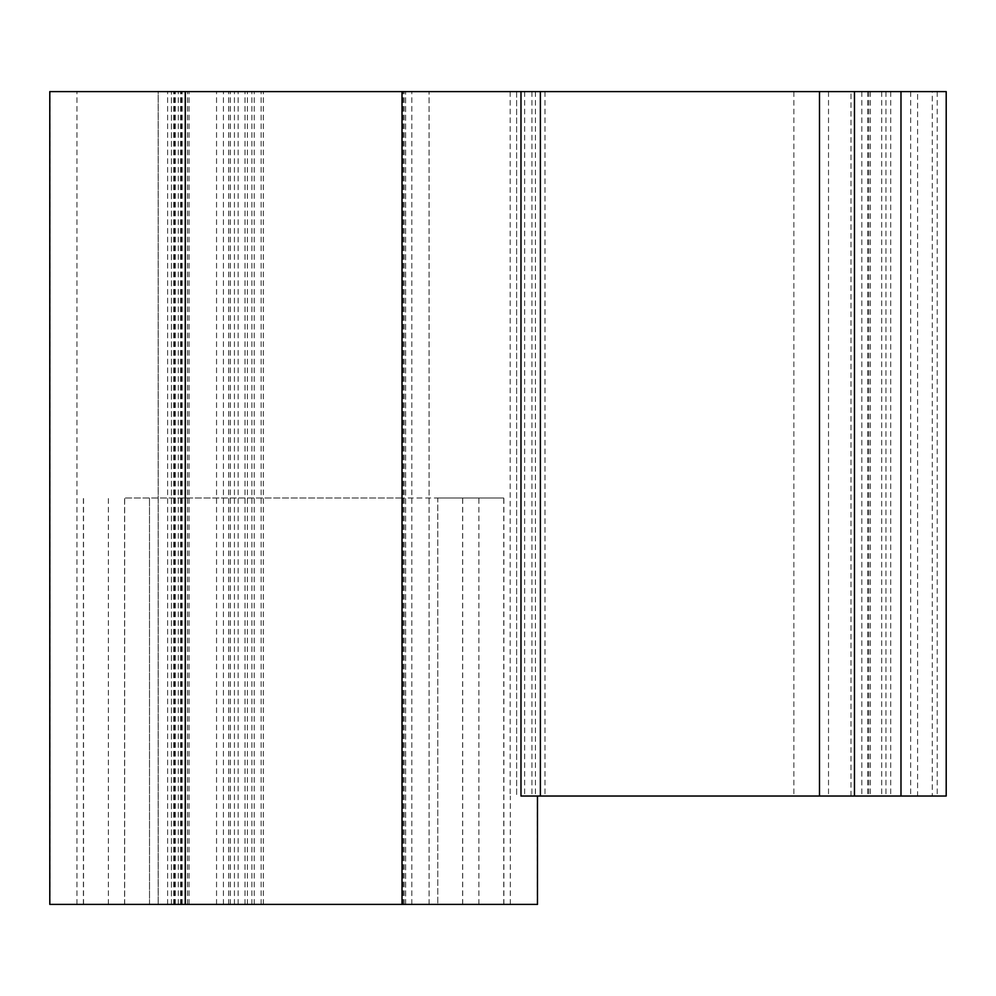<?xml version="1.0" encoding="UTF-8"?>
<svg xmlns="http://www.w3.org/2000/svg" width="996" height="996" viewBox="0 0 996 996"><rect width="100%" height="100%" fill="white"/><g stroke="black" fill="none" stroke-linecap="round" stroke-linejoin="round"><path stroke-width="0.75" stroke-dasharray="4.98 3.74" d="M520.983 796.028L946.2 796.028M850.995 91.607L516.613 91.607L850.995 91.607L850.995 796.028M49.8 904.393L429.102 904.393L228.619 904.393L405.646 904.393L402.01 904.393L402.01 91.607L917.602 91.607L917.602 796.028M917.602 91.607L861.839 91.607L932.281 91.607L932.281 796.028M932.281 91.607L946.2 91.607M124.575 904.393L185.268 904.393L83.39 904.393L149.525 904.393L124.575 904.393L124.575 498L185.268 498L124.575 498M83.39 904.393L83.39 498M437.779 498L503.876 498L402.01 498L462.692 498L437.779 498L437.779 904.393L437.742 498M228.619 904.393L228.619 91.607L429.102 91.607L228.619 91.607M158.177 91.607L261.126 91.607L158.177 91.607L158.177 904.393M171.436 904.393L171.436 91.607L171.436 904.393M178.309 904.393L178.309 91.607M185.181 904.393L185.194 91.607M49.8 91.607L402.01 91.607L402.01 904.393L537.479 904.393M429.102 904.393L429.064 91.607L429.102 904.393M405.646 904.393L405.633 91.607L405.646 904.393M149.525 904.393L149.5 498L149.525 904.393M516.613 91.607L516.638 796.028L516.613 91.607M402.01 498L185.268 498L402.01 498L402.01 904.393L402.01 498M544.974 91.607L544.974 796.028M870.367 91.607L870.367 796.028M867.715 91.607L867.715 796.028M937.224 91.607L937.224 796.028M124.662 904.393L124.662 498M185.268 904.393L185.268 91.607L185.268 904.393M234.434 904.393L234.434 91.607M173.74 904.393L173.74 91.607M180.625 904.393L180.625 91.607M187.497 904.393L187.497 91.607M49.987 904.393L49.987 91.607M510.176 91.607L510.176 796.028M510.301 904.393L510.301 796.028M402.085 904.393L402.085 91.607M535.437 91.607L535.437 796.028M537.28 904.393L537.28 796.028M76.966 904.393L76.966 91.607M251.888 904.393L251.888 91.607M230.288 904.393L230.288 91.607M189.053 904.393L189.053 91.607M181.347 904.393L181.347 91.607M178.321 904.393L178.321 91.607M245.004 904.393L245.004 91.607M223.415 904.393L223.415 91.607M182.181 904.393L182.181 91.607M174.474 904.393L174.474 91.607M238.131 904.393L238.131 91.607M216.543 904.393L216.543 91.607M175.308 904.393L175.308 91.607M167.602 904.393L167.602 91.607M158.215 904.393L158.215 91.607M411.809 904.393L411.809 91.607M403.143 904.393L403.143 91.607M263.33 904.393L263.33 91.607M404.189 904.393L404.189 91.607M462.617 904.393L462.617 498M478.902 904.393L478.902 498M503.739 904.393L503.739 498M83.54 904.393L83.54 498M108.377 904.393L108.377 498M890.698 91.607L890.698 796.028M885.942 91.607L885.942 796.028M868.798 91.607L868.798 796.028M910.655 91.607L910.655 796.028M828.51 91.607L828.51 796.028M793.862 91.607L793.862 796.028M531.951 91.607L531.951 796.028M524.643 91.607L524.643 796.028M261.126 904.393L261.126 91.607M254.254 904.393L254.254 91.607M247.382 904.393L247.382 91.607M462.692 904.393L462.692 498M503.876 904.393L503.876 498M881.721 91.607L881.721 796.028M861.839 91.607L861.839 796.028"/><path stroke-width="1.49" d="M520.983 91.607L946.2 91.607L946.2 796.028L520.983 796.028L520.983 91.607L49.8 91.607L49.8 904.393L185.268 904.393L185.268 91.607M537.479 796.028L537.479 904.393L185.268 904.393M402.01 904.393L402.01 91.607M540.38 91.607L540.38 796.028M819.496 91.607L819.496 796.028M854.456 91.607L854.456 796.028M900.982 91.607L900.982 796.028"/></g></svg>
